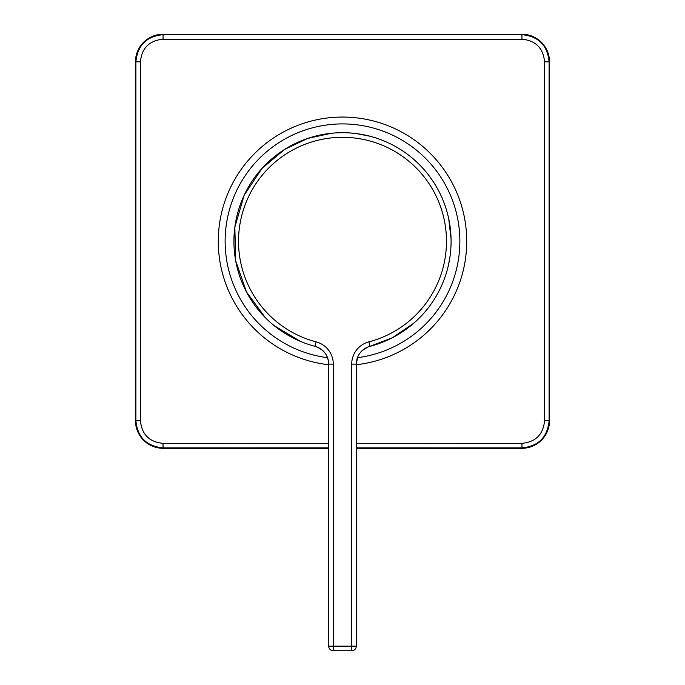 <?xml version="1.0" encoding="UTF-8"?>
<svg xmlns="http://www.w3.org/2000/svg" width="685" height="685" viewBox="0 0 685 685"><rect width="100%" height="100%" fill="white"/><g stroke="black" fill="none" stroke-linecap="round" stroke-linejoin="round"><path stroke-width="1.03" d="M356.303 364.728A124.225 124.225 0 0 0 466.528 234.364A124.225 124.225 0 0 0 342.5 117.058A124.225 124.225 0 0 0 218.472 234.364A124.225 124.225 0 0 0 328.697 364.728A124.225 124.225 0 0 1 218.472 234.364A124.225 124.225 0 0 1 342.5 117.058A124.225 124.225 0 0 1 466.528 234.364A124.225 124.225 0 0 1 356.303 364.728M333.86 133.044L329.896 133.429M328.269 133.635L307.77 138.404L284.695 149.364L261.953 168.467L244.143 195.293L234.835 227.249L235.683 260.754L246.506 292.007L265.335 317.66L246.506 292.007L235.683 260.754L234.835 227.249L244.143 195.293L261.953 168.467L284.695 149.364L307.77 138.404L331.334 133.275M351.439 133.07L355.892 133.524M357.647 357.202L356.303 364.112L356.303 646.152A4.598 4.598 0 0 1 351.705 650.75L333.295 650.75A4.598 4.598 0 0 1 328.697 646.152L328.697 364.112C328.235 355.284 323.654 349.35 314.963 346.31A108.581 108.581 0 0 1 237.472 213.737A108.581 108.581 0 0 1 370.037 136.246L371.244 136.572M367.545 347.158L362.262 350.549M448.735 218.84L451.047 238.705M449.643 258.861L448.058 266.722M413.834 323.14L392.385 337.722L370.037 346.31A18.401 18.401 0 0 0 356.303 364.112L351.705 364.112L351.705 646.152L333.295 646.152L333.295 364.112A23.007 23.007 0 0 0 316.127 341.858A103.974 103.974 0 0 1 241.925 214.91A103.974 103.974 0 0 1 446.474 241.274A103.974 103.974 0 0 1 368.873 341.858A23.007 23.007 0 0 0 351.705 364.112M356.731 133.635L370.037 136.246A108.581 108.581 0 0 1 370.037 346.31A18.401 18.401 0 0 0 356.303 364.112M300.201 341.276L274.086 325.598L300.201 341.276M333.295 650.75L333.295 646.152L328.697 646.152A4.598 4.598 0 0 0 333.295 650.75M356.303 646.152L351.705 646.152L351.705 650.75A4.598 4.598 0 0 0 356.303 646.152M316.127 341.858L314.963 346.31A18.401 18.401 0 0 1 328.697 364.112A18.401 18.401 0 0 0 314.963 346.31A108.581 108.581 0 0 1 237.472 213.737A108.581 108.581 0 0 1 451.081 241.274A108.581 108.581 0 0 1 370.037 346.31L368.873 341.858M328.697 448.307L163.073 448.307L328.697 448.307M356.303 443.332A16095.573 280.91 0 0 1 521.979 443.349C535.696 442.013 543.222 434.478 544.566 420.761A16095.573 280.91 -90 0 1 544.549 241.274A16095.573 280.91 -90 0 1 544.566 61.796C543.231 48.087 535.704 40.561 521.979 39.208A16095.573 280.91 180 0 1 342.5 39.225A16095.573 280.91 180 0 1 163.021 39.208C149.304 40.543 141.778 48.07 140.434 61.796A16095.573 280.91 90 0 1 140.451 241.274A16095.573 280.91 90 0 1 140.434 420.761C141.769 434.47 149.296 441.996 163.021 443.349A16095.573 280.91 0 0 1 328.697 443.332M549.524 420.71C547.889 437.475 538.693 446.671 521.927 448.307L356.303 448.307L521.927 448.307A27.597 27.597 0 0 0 549.524 420.71L549.524 61.847A27.597 27.597 0 0 0 521.927 34.25L163.073 34.25L521.927 34.67C538.436 36.279 547.503 45.338 549.113 61.847L549.113 420.71C547.503 437.218 538.436 446.278 521.927 447.887L356.303 448.307M135.476 420.71L135.476 61.847L135.476 420.71A27.597 27.597 0 0 0 163.073 448.307L163.073 448.307C146.307 446.671 137.111 437.475 135.476 420.71L135.887 420.71A16090.975 280.824 -90 0 0 135.904 241.274A16090.975 280.824 -90 0 0 135.887 61.847C137.497 45.338 146.564 36.279 163.073 34.67A16090.975 280.824 0 0 0 342.5 34.687A16090.975 280.824 0 0 0 521.927 34.67L521.979 39.208M328.697 447.87A16090.975 280.824 180 0 0 163.073 447.887C146.564 446.278 137.497 437.218 135.887 420.71L140.434 420.761M357.459 357.681A117.366 117.366 0 0 0 459.626 233.782A117.366 117.366 0 0 0 342.5 123.916A117.366 117.366 0 0 0 225.374 233.782A117.366 117.366 0 0 0 327.541 357.681M356.739 133.635L370.037 136.246M369.857 345.608L370.037 346.31M328.697 364.112L333.295 364.112M163.021 39.208L163.073 34.25A27.597 27.597 0 0 0 135.476 61.847L135.476 61.847C137.103 45.082 146.307 35.885 163.073 34.25L163.073 34.25M544.566 61.796L549.113 61.847A16090.975 280.824 90 0 0 549.113 420.71L544.566 420.761M521.979 443.349L521.927 447.887A16090.975 280.824 180 0 0 356.303 447.87M163.021 443.349L163.073 448.307M140.434 61.796L135.476 61.847M549.524 61.847C547.897 45.082 538.693 35.885 521.927 34.25"/></g></svg>
